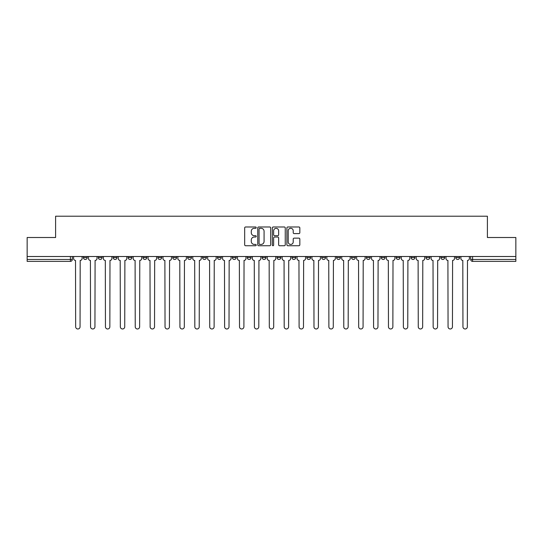 <?xml version="1.0" encoding="UTF-8"?>
<svg xmlns="http://www.w3.org/2000/svg" width="543" height="543" viewBox="0 0 543 543"><rect width="100%" height="100%" fill="white"/><g stroke="black" fill="none" stroke-linecap="round" stroke-linejoin="round"><path stroke-width="0.81" d="M256.221 227.646A0.658 0.658 0 0 0 255.57 226.988L245.606 226.988A0.937 0.937 0 0 0 244.669 227.924L244.669 244.798A0.937 0.937 0 0 0 245.606 245.735L255.57 245.735A0.658 0.658 0 0 0 256.221 245.076A0.658 0.658 0 0 0 255.57 244.425L254.28 244.425A3 3 0 0 1 251.28 241.425L251.28 240.02A3 3 0 0 1 254.28 237.019L255.57 237.019A0.658 0.658 0 0 0 256.221 236.361A0.658 0.658 0 0 0 255.57 235.703L254.28 235.703A3 3 0 0 1 251.28 232.703L251.28 231.298A3 3 0 0 1 254.28 228.298L255.57 228.298A0.658 0.658 0 0 0 256.221 227.646M455.787 257.558L455.787 256.506L455.787 257.558A1.907 1.907 0 0 0 457.701 259.466A1.907 1.907 0 0 1 455.787 257.558L459.609 257.558A1.907 1.907 0 0 1 457.701 259.466A1.907 1.907 0 0 0 459.609 257.558L459.609 256.506M440.896 256.506L440.896 257.558L444.71 257.558A1.907 1.907 0 0 1 442.803 259.466A1.907 1.907 0 0 1 440.896 257.558L440.896 256.506M381.308 257.558L381.308 256.506L381.308 257.558A1.907 1.907 0 0 0 383.222 259.466A1.907 1.907 0 0 1 381.308 257.558L385.13 257.558A1.907 1.907 0 0 1 383.222 259.466A1.907 1.907 0 0 0 385.13 257.558L385.13 256.506L385.13 257.558M247.248 256.506L247.248 257.558L251.063 257.558A1.907 1.907 0 0 1 249.156 259.466A1.907 1.907 0 0 1 247.248 257.558L247.248 256.506M202.559 256.506L202.559 257.558L206.381 257.558A1.907 1.907 0 0 1 204.467 259.466A1.907 1.907 0 0 1 202.559 257.558L202.559 256.506M172.769 256.506L172.769 257.558L176.584 257.558A1.907 1.907 0 0 1 174.676 259.466A1.907 1.907 0 0 1 172.769 257.558L172.769 256.506M157.87 256.506L157.87 257.558L161.692 257.558A1.907 1.907 0 0 1 159.778 259.466A1.907 1.907 0 0 1 157.87 257.558L157.87 256.506M128.08 256.506L128.08 257.558L131.901 257.558A1.907 1.907 0 0 1 129.987 259.466A1.907 1.907 0 0 1 128.08 257.558L128.08 256.506M298.894 233.599A0.937 0.937 0 0 0 299.831 232.662L299.831 227.924A0.937 0.937 0 0 0 298.894 226.988L287.831 226.988A0.937 0.937 0 0 0 286.894 227.924L286.894 244.798A0.937 0.937 0 0 0 287.831 245.735L298.894 245.735A0.937 0.937 0 0 0 299.831 244.798L299.831 239.076A0.937 0.937 0 0 0 298.894 238.139L294.157 238.139A0.937 0.937 0 0 0 293.22 239.076L293.22 241.913A2.505 2.505 0 0 1 290.715 244.425A2.505 2.505 0 0 1 288.204 241.913L288.204 230.809A2.505 2.505 0 0 1 290.715 228.298A2.505 2.505 0 0 1 293.22 230.809L293.22 232.662A0.937 0.937 0 0 0 294.157 233.599L298.894 233.599M27.15 256.506L27.15 237.508L55.603 237.508L55.603 216.216L487.397 216.216L487.397 237.508L515.85 237.508L515.85 256.506L27.15 256.506L27.15 259.466L72.314 259.466L72.314 256.506L72.314 259.466A1.907 1.907 0 0 1 70.407 261.38L27.15 261.38L27.15 259.466M270.679 227.924A0.937 0.937 0 0 0 269.742 226.988L258.685 226.988A0.937 0.937 0 0 0 257.749 227.924L257.749 244.798A0.937 0.937 0 0 0 258.685 245.735L269.742 245.735A0.937 0.937 0 0 0 270.679 244.798L270.679 227.924M273.258 226.988L284.315 226.988A0.937 0.937 0 0 1 285.251 227.924L285.251 244.798A0.937 0.937 0 0 1 284.315 245.735L279.584 245.735A0.937 0.937 0 0 1 278.647 244.798L278.647 237.956A0.937 0.937 0 0 0 277.711 237.019L274.568 237.019A0.937 0.937 0 0 0 273.631 237.956L273.631 245.076A0.658 0.658 0 0 1 272.973 245.735A0.658 0.658 0 0 1 272.321 245.076L272.321 227.924A0.937 0.937 0 0 1 273.258 226.988M470.686 256.506L470.686 259.466L515.85 259.466L515.85 261.38L472.593 261.38A1.907 1.907 0 0 1 470.686 259.466L470.686 256.506M515.85 256.506L515.85 259.466M444.71 256.506L444.71 257.558L444.71 256.506M425.997 256.506L425.997 257.558L429.818 257.558L429.818 256.506L429.818 257.558A1.907 1.907 0 0 1 427.904 259.466A1.907 1.907 0 0 1 425.997 257.558A1.907 1.907 0 0 0 427.904 259.466M414.92 256.506L414.92 257.558A1.907 1.907 0 0 1 413.013 259.466A1.907 1.907 0 0 1 411.099 257.558L414.92 257.558M411.099 256.506L411.099 257.558M396.207 256.506L396.207 257.558L400.028 257.558L400.028 256.506L400.028 257.558A1.907 1.907 0 0 1 398.114 259.466A1.907 1.907 0 0 1 396.207 257.558A1.907 1.907 0 0 0 398.114 259.466M366.416 256.506L366.416 257.558L370.231 257.558L370.231 256.506L370.231 257.558A1.907 1.907 0 0 1 368.324 259.466A1.907 1.907 0 0 1 366.416 257.558A1.907 1.907 0 0 0 368.324 259.466M355.339 257.558L355.339 256.506L355.339 257.558A1.907 1.907 0 0 1 353.425 259.466A1.907 1.907 0 0 1 351.518 257.558L355.339 257.558A1.907 1.907 0 0 1 353.425 259.466M351.518 256.506L351.518 257.558M340.441 256.506L340.441 257.558A1.907 1.907 0 0 1 338.533 259.466A1.907 1.907 0 0 1 336.619 257.558L340.441 257.558A1.907 1.907 0 0 1 338.533 259.466M336.619 256.506L336.619 257.558M325.542 256.506L325.542 257.558A1.907 1.907 0 0 1 323.635 259.466A1.907 1.907 0 0 1 321.727 257.558L325.542 257.558M321.727 256.506L321.727 257.558M310.65 256.506L310.65 257.558A1.907 1.907 0 0 1 308.743 259.466A1.907 1.907 0 0 1 306.829 257.558L310.65 257.558M306.829 256.506L306.829 257.558M295.752 256.506L295.752 257.558A1.907 1.907 0 0 1 293.844 259.466A1.907 1.907 0 0 1 291.937 257.558L295.752 257.558M291.937 256.506L291.937 257.558M280.86 256.506L280.86 257.558A1.907 1.907 0 0 1 278.946 259.466A1.907 1.907 0 0 1 277.039 257.558A1.907 1.907 0 0 0 278.946 259.466M277.039 256.506L277.039 257.558L280.86 257.558M265.961 256.506L265.961 257.558A1.907 1.907 0 0 1 264.054 259.466A1.907 1.907 0 0 1 262.14 257.558A1.907 1.907 0 0 0 264.054 259.466M262.14 256.506L262.14 257.558L265.961 257.558M251.063 256.506L251.063 257.558A1.907 1.907 0 0 1 249.156 259.466M236.171 256.506L236.171 257.558A1.907 1.907 0 0 1 234.257 259.466A1.907 1.907 0 0 1 232.35 257.558L236.171 257.558M232.35 256.506L232.35 257.558M221.272 256.506L221.272 257.558A1.907 1.907 0 0 1 219.365 259.466A1.907 1.907 0 0 1 217.458 257.558L221.272 257.558L221.272 256.506M217.458 256.506L217.458 257.558M206.381 256.506L206.381 257.558M191.482 256.506L191.482 257.558A1.907 1.907 0 0 1 189.575 259.466A1.907 1.907 0 0 1 187.661 257.558L191.482 257.558L191.482 256.506M187.661 256.506L187.661 257.558M176.584 256.506L176.584 257.558L176.584 256.506M161.692 257.558L161.692 256.506L161.692 257.558A1.907 1.907 0 0 1 159.778 259.466M146.793 256.506L146.793 257.558A1.907 1.907 0 0 1 144.886 259.466A1.907 1.907 0 0 1 142.972 257.558A1.907 1.907 0 0 0 144.886 259.466A1.907 1.907 0 0 0 146.793 257.558L146.793 256.506M142.972 256.506L142.972 257.558L146.793 257.558M131.901 256.506L131.901 257.558M117.003 256.506L117.003 257.558A1.907 1.907 0 0 1 115.096 259.466A1.907 1.907 0 0 1 113.182 257.558A1.907 1.907 0 0 0 115.096 259.466A1.907 1.907 0 0 0 117.003 257.558L113.182 257.558L113.182 256.506M98.29 256.506L98.29 257.558L102.104 257.558L102.104 256.506L102.104 257.558A1.907 1.907 0 0 1 100.197 259.466A1.907 1.907 0 0 1 98.29 257.558A1.907 1.907 0 0 0 100.197 259.466M83.391 256.506L83.391 257.558L87.213 257.558L87.213 256.506L87.213 257.558A1.907 1.907 0 0 1 85.299 259.466A1.907 1.907 0 0 1 83.391 257.558A1.907 1.907 0 0 0 85.299 259.466M259.717 228.298A0.658 0.658 0 0 0 259.059 228.956L259.059 243.766A0.658 0.658 0 0 0 259.717 244.425L261.074 244.425A3 3 0 0 0 264.074 241.425L264.074 231.298A3 3 0 0 0 261.074 228.298L259.717 228.298M278.647 230.856A2.505 2.505 0 0 0 276.143 228.345A2.505 2.505 0 0 0 273.631 230.856L273.631 234.766A0.937 0.937 0 0 0 274.568 235.703L277.711 235.703A0.937 0.937 0 0 0 278.647 234.766L278.647 230.856M73.604 258.516L73.604 256.506L73.604 258.516A1.907 1.907 48.4 0 0 75.511 260.423L75.66 326.784A2.199 2.199 48.4 0 0 77.853 328.983A2.199 2.199 48.4 0 0 80.052 326.784L80.194 260.423A1.907 1.907 48.4 0 0 82.102 258.516L82.102 256.506M75.511 260.423L75.66 326.784M80.052 326.784L80.194 260.423M88.502 258.516L88.502 256.506L88.502 258.516A1.907 1.907 48.4 0 0 90.409 260.423L90.552 326.784A2.199 2.199 48.4 0 0 92.751 328.983A2.199 2.199 48.4 0 0 94.944 326.784L95.086 260.423A1.907 1.907 48.4 0 0 97 258.516L97 256.506M103.394 258.516L103.394 256.506L103.394 258.516A1.907 1.907 48.4 0 0 105.308 260.423L105.451 326.784A2.199 2.199 48.4 0 0 107.643 328.983A2.199 2.199 48.4 0 0 109.842 326.784L109.985 260.423A1.907 1.907 48.4 0 0 111.892 258.516L111.892 256.506M90.409 260.423L90.552 326.784M94.944 326.784L95.086 260.423M105.308 260.423L105.451 326.784M109.842 326.784L109.985 260.423M118.293 258.516L118.293 256.506L118.293 258.516A1.907 1.907 48.4 0 0 120.2 260.423L120.342 326.784A2.199 2.199 48.4 0 0 122.542 328.983A2.199 2.199 48.4 0 0 124.734 326.784L124.883 260.423A1.907 1.907 48.4 0 0 126.79 258.516L126.79 256.506M133.191 258.516L133.191 256.506L133.191 258.516A1.907 1.907 48.4 0 0 135.098 260.423L135.241 326.784A2.199 2.199 48.4 0 0 137.44 328.983A2.199 2.199 48.4 0 0 139.632 326.784L139.775 260.423A1.907 1.907 48.4 0 0 141.689 258.516L141.689 256.506M148.083 258.516L148.083 256.506L148.083 258.516A1.907 1.907 48.4 0 0 149.99 260.423L150.139 326.784A2.199 2.199 48.4 0 0 152.332 328.983A2.199 2.199 48.4 0 0 154.531 326.784L154.674 260.423A1.907 1.907 48.4 0 0 156.581 258.516L156.581 256.506M120.2 260.423L120.342 326.784M124.734 326.784L124.883 260.423M135.098 260.423L135.241 326.784M139.632 326.784L139.775 260.423M149.99 260.423L150.139 326.784M154.531 326.784L154.674 260.423M162.981 258.516L162.981 256.506L162.981 258.516A1.907 1.907 48.4 0 0 164.889 260.423L165.031 326.784A2.199 2.199 48.4 0 0 167.23 328.983A2.199 2.199 48.4 0 0 169.423 326.784L169.565 260.423A1.907 1.907 48.4 0 0 171.479 258.516L171.479 256.506M164.889 260.423L165.031 326.784M169.423 326.784L169.565 260.423M177.873 258.516L177.873 256.506L177.873 258.516A1.907 1.907 48.4 0 0 179.787 260.423L179.93 326.784A2.199 2.199 48.4 0 0 182.122 328.983A2.199 2.199 48.4 0 0 184.321 326.784L184.464 260.423A1.907 1.907 48.4 0 0 186.371 258.516L186.371 256.506M179.787 260.423L179.93 326.784M184.321 326.784L184.464 260.423M192.772 258.516L192.772 256.506L192.772 258.516A1.907 1.907 48.4 0 0 194.679 260.423L194.822 326.784A2.199 2.199 48.4 0 0 197.021 328.983A2.199 2.199 48.4 0 0 199.22 326.784L199.362 260.423A1.907 1.907 48.4 0 0 201.27 258.516L201.27 256.506M194.679 260.423L194.822 326.784M199.22 326.784L199.362 260.423M207.67 258.516L207.67 256.506L207.67 258.516A1.907 1.907 48.4 0 0 209.578 260.423L209.72 326.784A2.199 2.199 48.4 0 0 211.919 328.983A2.199 2.199 48.4 0 0 214.112 326.784L214.254 260.423A1.907 1.907 48.4 0 0 216.168 258.516L216.168 256.506M209.578 260.423L209.72 326.784M214.112 326.784L214.254 260.423M222.562 258.516L222.562 256.506L222.562 258.516A1.907 1.907 48.4 0 0 224.476 260.423L224.619 326.784A2.199 2.199 48.4 0 0 226.811 328.983A2.199 2.199 48.4 0 0 229.01 326.784L229.153 260.423A1.907 1.907 48.4 0 0 231.06 258.516L231.06 256.506M224.476 260.423L224.619 326.784M229.01 326.784L229.153 260.423M237.461 258.516L237.461 256.506L237.461 258.516A1.907 1.907 48.4 0 0 239.368 260.423L239.511 326.784A2.199 2.199 48.4 0 0 241.71 328.983A2.199 2.199 48.4 0 0 243.902 326.784L244.045 260.423A1.907 1.907 48.4 0 0 245.959 258.516L245.959 256.506M239.368 260.423L239.511 326.784M243.902 326.784L244.045 260.423M252.352 258.516L252.352 256.506L252.352 258.516A1.907 1.907 48.4 0 0 254.267 260.423L254.409 326.784A2.199 2.199 48.4 0 0 256.601 328.983A2.199 2.199 48.4 0 0 258.801 326.784L258.943 260.423A1.907 1.907 48.4 0 0 260.85 258.516L260.85 256.506M254.267 260.423L254.409 326.784M258.801 326.784L258.943 260.423M267.251 258.516L267.251 256.506L267.251 258.516A1.907 1.907 48.4 0 0 269.158 260.423L269.301 326.784A2.199 2.199 48.4 0 0 271.5 328.983A2.199 2.199 48.4 0 0 273.699 326.784L273.842 260.423A1.907 1.907 48.4 0 0 275.749 258.516L275.749 256.506M269.158 260.423L269.301 326.784M273.699 326.784L273.842 260.423M282.15 258.516L282.15 256.506L282.15 258.516A1.907 1.907 48.4 0 0 284.057 260.423L284.199 326.784A2.199 2.199 48.4 0 0 286.399 328.983A2.199 2.199 48.4 0 0 288.591 326.784L288.733 260.423A1.907 1.907 48.4 0 0 290.648 258.516L290.648 256.506M284.057 260.423L284.199 326.784M288.591 326.784L288.733 260.423M297.041 258.516L297.041 256.506L297.041 258.516A1.907 1.907 48.4 0 0 298.955 260.423L299.098 326.784A2.199 2.199 48.4 0 0 301.29 328.983A2.199 2.199 48.4 0 0 303.489 326.784L303.632 260.423A1.907 1.907 48.4 0 0 305.539 258.516L305.539 256.506M298.955 260.423L299.098 326.784M303.489 326.784L303.632 260.423M311.94 258.516L311.94 256.506L311.94 258.516A1.907 1.907 48.4 0 0 313.847 260.423L313.99 326.784A2.199 2.199 48.4 0 0 316.189 328.983A2.199 2.199 48.4 0 0 318.381 326.784L318.524 260.423A1.907 1.907 48.4 0 0 320.438 258.516L320.438 256.506M313.847 260.423L313.99 326.784M318.381 326.784L318.524 260.423M326.832 258.516L326.832 256.506L326.832 258.516A1.907 1.907 48.4 0 0 328.746 260.423L328.888 326.784A2.199 2.199 48.4 0 0 331.081 328.983A2.199 2.199 48.4 0 0 333.28 326.784L333.422 260.423A1.907 1.907 48.4 0 0 335.33 258.516L335.33 256.506M328.746 260.423L328.888 326.784M333.28 326.784L333.422 260.423M341.73 258.516L341.73 256.506L341.73 258.516A1.907 1.907 48.4 0 0 343.638 260.423L343.78 326.784A2.199 2.199 48.4 0 0 345.979 328.983A2.199 2.199 48.4 0 0 348.178 326.784L348.321 260.423A1.907 1.907 48.4 0 0 350.228 258.516L350.228 256.506M343.638 260.423L343.78 326.784M348.178 326.784L348.321 260.423M356.629 258.516L356.629 256.506L356.629 258.516A1.907 1.907 48.4 0 0 358.536 260.423L358.679 326.784A2.199 2.199 48.4 0 0 360.878 328.983A2.199 2.199 48.4 0 0 363.07 326.784L363.213 260.423A1.907 1.907 48.4 0 0 365.127 258.516L365.127 256.506M358.536 260.423L358.679 326.784M363.07 326.784L363.213 260.423M371.521 258.516L371.521 256.506L371.521 258.516A1.907 1.907 48.4 0 0 373.435 260.423L373.577 326.784A2.199 2.199 48.4 0 0 375.77 328.983A2.199 2.199 48.4 0 0 377.969 326.784L378.111 260.423A1.907 1.907 48.4 0 0 380.019 258.516L380.019 256.506M373.435 260.423L373.577 326.784M377.969 326.784L378.111 260.423M386.419 258.516L386.419 256.506L386.419 258.516A1.907 1.907 48.4 0 0 388.326 260.423L388.469 326.784A2.199 2.199 48.4 0 0 390.668 328.983A2.199 2.199 48.4 0 0 392.86 326.784L393.01 260.423A1.907 1.907 48.4 0 0 394.917 258.516L394.917 256.506M388.326 260.423L388.469 326.784M392.86 326.784L393.01 260.423M401.311 258.516L401.311 256.506L401.311 258.516A1.907 1.907 48.4 0 0 403.225 260.423L403.368 326.784A2.199 2.199 48.4 0 0 405.56 328.983A2.199 2.199 48.4 0 0 407.759 326.784L407.902 260.423A1.907 1.907 48.4 0 0 409.809 258.516L409.809 256.506M403.225 260.423L403.368 326.784M407.759 326.784L407.902 260.423M416.209 258.516L416.209 256.506L416.209 258.516A1.907 1.907 48.4 0 0 418.117 260.423L418.266 326.784A2.199 2.199 48.4 0 0 420.458 328.983A2.199 2.199 48.4 0 0 422.658 326.784L422.8 260.423A1.907 1.907 48.4 0 0 424.707 258.516L424.707 256.506M418.117 260.423L418.266 326.784M422.658 326.784L422.8 260.423M431.108 258.516L431.108 256.506L431.108 258.516A1.907 1.907 48.4 0 0 433.015 260.423L433.158 326.784A2.199 2.199 48.4 0 0 435.357 328.983A2.199 2.199 48.4 0 0 437.549 326.784L437.692 260.423A1.907 1.907 48.4 0 0 439.606 258.516L439.606 256.506M433.015 260.423L433.158 326.784M437.549 326.784L437.692 260.423M446 258.516L446 256.506L446 258.516A1.907 1.907 48.4 0 0 447.914 260.423L448.056 326.784A2.199 2.199 48.4 0 0 450.249 328.983A2.199 2.199 48.4 0 0 452.448 326.784L452.59 260.423A1.907 1.907 48.4 0 0 454.498 258.516L454.498 256.506M447.914 260.423L448.056 326.784M452.448 326.784L452.59 260.423M460.898 258.516L460.898 256.506L460.898 258.516A1.907 1.907 48.4 0 0 462.806 260.423L462.948 326.784A2.199 2.199 48.4 0 0 465.147 328.983A2.199 2.199 48.4 0 0 467.34 326.784L467.489 260.423A1.907 1.907 48.4 0 0 469.396 258.516L469.396 256.506M462.806 260.423L462.948 326.784M467.34 326.784L467.489 260.423M70.407 256.506L70.407 261.38M472.593 256.506L472.593 261.38"/></g></svg>
